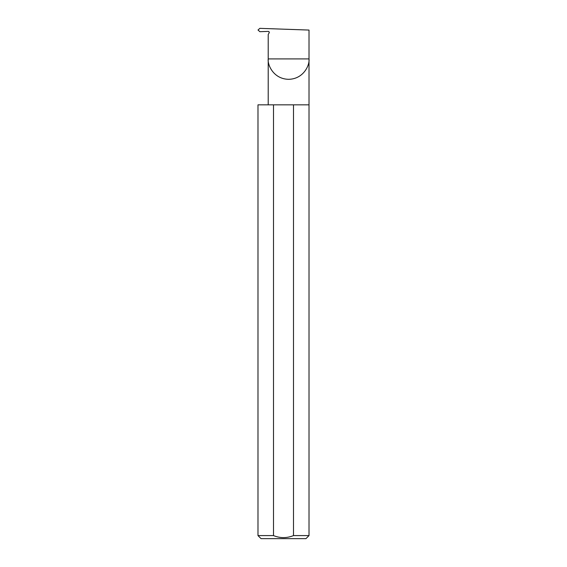 <?xml version="1.0" encoding="UTF-8"?>
<svg xmlns="http://www.w3.org/2000/svg" width="567" height="567" viewBox="0 0 567 567"><rect width="100%" height="100%" fill="white"/><g stroke="black" fill="none" stroke-linecap="round" stroke-linejoin="round"><path stroke-width="0.85" d="M269.02 31.759L269.127 32.929A1.021 1.021 0 0 0 268.212 31.398L259.877 31.688L258.006 30.016L259.856 28.35L309.015 30.065L309.015 58.904C309.837 64.879 303.714 79.033 288.617 79.309C273.514 79.033 267.39 64.879 268.212 58.904L268.212 104.838M269.127 32.929L268.212 34.523L268.212 58.904L309.015 58.904L309.015 535.588L305.953 538.65L261.047 538.65L257.985 535.588L273.5 535.588C280.162 538.274 286.824 538.274 293.5 535.588L309.015 535.588M293.5 535.588L293.5 104.838L309.015 104.838M257.985 535.588L257.985 104.838L273.5 104.838L273.5 535.588M293.5 104.838L273.5 104.838"/></g></svg>
